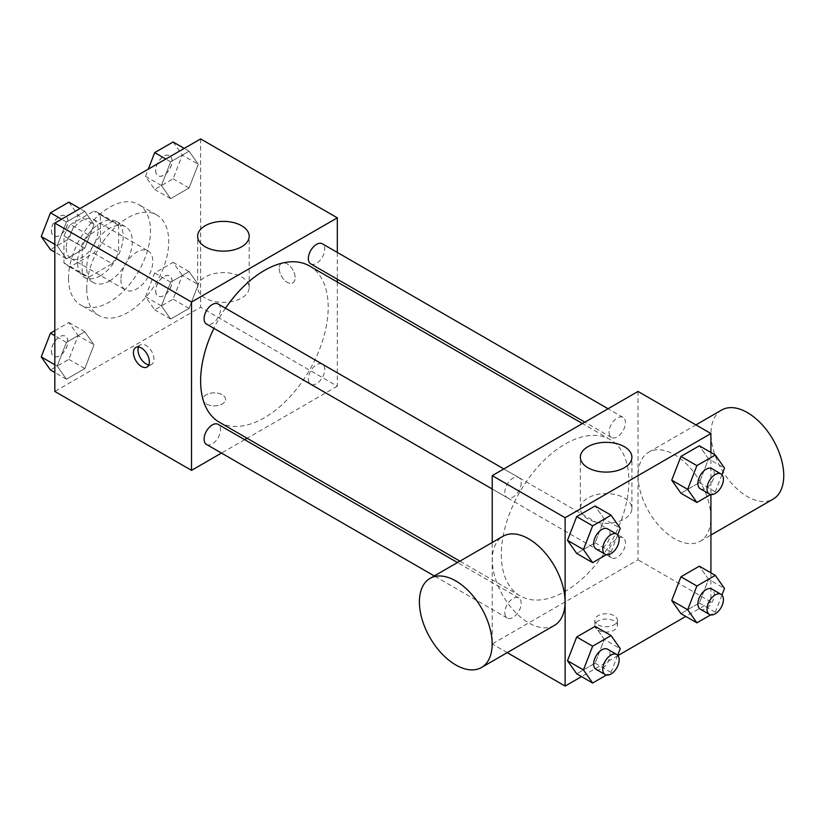 <?xml version="1.0" encoding="UTF-8"?>
<svg xmlns="http://www.w3.org/2000/svg" width="825" height="825" viewBox="0 0 825 825"><rect width="100%" height="100%" fill="white"/><g stroke="black" fill="none" stroke-linecap="round" stroke-linejoin="round"><path stroke-width="0.62" stroke-dasharray="4.12 3.09" d="M120.904 279.665A22.553 13.025 120 0 0 125.565 289.988A22.553 13.025 120 0 0 148.118 276.963A22.553 13.025 120 0 0 148.118 250.924A22.553 13.025 120 0 0 130.742 256.967A22.553 13.025 120 0 0 120.904 279.665M66.227 248.098A22.553 13.025 120 0 0 70.898 258.421A22.553 13.025 120 0 0 93.452 245.396A22.553 13.025 120 0 0 93.452 219.357A22.553 13.025 120 0 0 76.065 225.4A22.553 13.025 120 0 0 66.227 248.098M70.486 224.596L93.864 211.097A30.618 17.676 120 0 1 97.484 212.376A30.618 17.676 120 0 1 100.392 214.871L100.392 241.859A30.618 17.676 120 0 1 93.864 253.182L70.486 266.681A30.618 17.676 120 0 1 66.866 265.403A30.618 17.676 120 0 1 63.948 262.907L63.948 235.909A30.618 17.676 120 0 1 70.486 224.596L88.708 235.115L112.087 221.616L93.864 211.097M93.864 253.182L112.087 263.701L88.708 277.2L70.486 266.681M63.948 262.907L82.17 273.426L82.17 246.438L63.948 235.909M82.17 273.426A30.618 17.676 120 0 0 85.088 275.932A30.618 17.676 120 0 0 88.708 277.2M112.087 263.701A30.618 17.676 120 0 0 118.625 252.388L100.392 241.859M112.087 221.616A30.618 17.676 120 0 1 115.706 222.894A30.618 17.676 120 0 1 118.625 225.39L118.625 252.388M88.708 235.115A30.618 17.676 120 0 0 82.17 246.438M100.392 275.715A32.216 18.604 -60 0 1 84.284 277.313A32.216 18.604 -60 0 1 84.284 240.106A32.216 18.604 -60 0 1 116.5 221.513A32.216 18.604 -60 0 1 121.44 247.325A32.216 18.604 -60 0 1 100.392 275.715M109.508 280.974A32.216 18.604 120 0 0 130.556 252.584A32.216 18.604 120 0 0 125.617 226.772A32.216 18.604 120 0 0 100.794 235.403A32.216 18.604 120 0 0 86.728 267.826A32.216 18.604 120 0 0 93.4 282.573A32.216 18.604 120 0 0 109.508 280.974M118.625 225.39L100.392 214.871M68.506 278.345A57.987 33.485 120 0 0 80.51 304.889A57.987 33.485 120 0 0 138.507 271.415A57.987 33.485 120 0 0 138.507 204.445A57.987 33.485 120 0 0 93.813 219.986A57.987 33.485 120 0 0 68.506 278.345M86.728 288.863A57.987 33.485 120 0 0 98.742 315.418A57.987 33.485 120 0 0 156.729 281.933A57.987 33.485 120 0 0 156.729 214.974A57.987 33.485 120 0 0 112.045 230.505A57.987 33.485 120 0 0 86.728 288.863M198.268 284.656L189.059 308.385L170.651 319.017L161.442 305.92L170.651 282.191L189.059 271.559L198.268 284.656L189.059 308.385L170.651 319.017L161.442 305.92L170.651 282.191L189.059 271.559L198.268 284.656L182.325 275.447L173.116 299.176L154.698 309.808L145.499 296.711L154.698 272.982L173.116 262.35L182.325 275.447M198.268 164.278L189.059 188.007L170.651 198.639L161.442 185.542L170.651 161.813L189.059 151.181L198.268 164.278L189.059 188.007L170.651 198.639L161.442 185.542L170.651 161.813L189.059 151.181L198.268 164.278L182.325 155.079L173.116 178.808L154.698 189.441L145.499 176.333L148.283 169.156M200.63 138.93L200.63 307.282L54.832 391.452M94.019 344.84L84.82 368.569L66.402 379.201L57.193 366.104L66.402 342.375L84.82 331.743L94.019 344.84L84.82 368.569L66.402 379.201L57.193 366.104L66.402 342.375L84.82 331.743L94.019 344.84L78.076 335.631L68.867 359.36L50.459 369.992M94.019 224.472L84.82 248.201L66.402 258.823L57.193 245.726L66.402 221.997L84.82 211.365L94.019 224.472L84.82 248.201L66.402 258.823L57.193 245.726L66.402 221.997L84.82 211.365L94.019 224.472L78.076 215.263L68.867 238.992L50.459 249.624M337.322 282.037L337.322 386.193L200.63 307.282M337.322 386.193L247.108 438.281M244.674 439.684L221.471 453.08M206.322 403.951A11.272 6.507 0 0 0 218.615 405.364A11.272 6.507 0 0 0 225.576 399.352A11.272 6.507 0 0 0 214.304 392.834A11.272 6.507 0 0 0 203.022 399.352A11.272 6.507 0 0 0 206.322 403.951A11.272 6.507 0 0 0 218.615 405.353A11.272 6.507 0 0 0 225.576 399.341A11.272 6.507 0 0 0 214.304 392.834A11.272 6.507 0 0 0 203.022 399.341A11.272 6.507 0 0 0 206.322 403.941M219.316 422.225A90.203 52.078 120 0 0 309.519 370.147A90.203 52.078 120 0 0 309.519 265.98M225.483 308.241A90.203 52.078 120 0 0 213.892 328.329M337.322 252.429L337.322 279.211M310.747 263.876A11.602 6.693 120 0 0 322.338 257.173A11.602 6.693 120 0 0 322.338 243.787M308.344 378.933A11.602 6.693 120 0 0 310.747 384.244A11.602 6.693 120 0 0 322.338 377.551A11.602 6.693 120 0 0 322.338 364.155A11.602 6.693 120 0 0 313.407 367.259A11.602 6.693 120 0 0 308.344 378.933M206.498 444.427A11.602 6.693 120 0 0 218.099 437.735A11.602 6.693 120 0 0 218.099 424.339M218.099 303.971A11.602 6.693 -60 0 1 220.502 309.282A11.602 6.693 -60 0 1 215.438 320.946A11.602 6.693 -60 0 1 206.498 324.06M279.221 268.486A11.272 6.507 -120 0 0 284.151 279.83A11.272 6.507 -120 0 0 292.834 282.851A11.272 6.507 -120 0 0 292.834 269.827A11.272 6.507 -120 0 0 281.562 263.319A11.272 6.507 -120 0 0 279.221 268.486A11.272 6.507 -120 0 0 284.14 279.83A11.272 6.507 -120 0 0 292.834 282.851A11.272 6.507 -120 0 0 292.834 269.837A11.272 6.507 -120 0 0 281.552 263.319A11.272 6.507 -120 0 0 279.221 268.486M138.548 347.016A11.272 6.507 60 0 1 140.353 344.84A11.272 6.507 60 0 1 149.047 347.861A11.272 6.507 60 0 1 153.966 359.215A11.272 6.507 60 0 1 151.635 364.372A11.272 6.507 60 0 1 148.851 364.856M205.188 298.042A25.771 14.881 180 0 1 197.639 287.523A25.771 14.881 180 0 1 223.41 272.642A25.771 14.881 180 0 1 249.191 287.523A25.771 14.881 180 0 1 233.279 301.269A25.771 14.881 180 0 1 205.188 298.042M501.342 554.544A90.203 52.078 120 0 0 520.018 595.846A90.203 52.078 120 0 0 610.232 543.757A90.203 52.078 120 0 0 610.232 439.601A90.203 52.078 120 0 0 540.715 463.763A90.203 52.078 120 0 0 501.342 554.544M521.204 482.893A11.602 6.693 -60 0 1 516.141 494.567A11.602 6.693 -60 0 1 507.2 497.671A11.602 6.693 -60 0 1 507.2 484.275A11.602 6.693 -60 0 1 518.801 477.582A11.602 6.693 -60 0 1 521.204 482.893M609.046 552.544A11.602 6.693 120 0 0 611.449 557.855A11.602 6.693 120 0 0 623.05 551.162A11.602 6.693 120 0 0 623.05 537.766A11.602 6.693 120 0 0 614.109 540.88A11.602 6.693 120 0 0 609.046 552.544M504.807 612.738A11.602 6.693 120 0 0 507.2 618.038A11.602 6.693 120 0 0 518.801 611.346A11.602 6.693 120 0 0 518.801 597.95A11.602 6.693 120 0 0 509.86 601.064A11.602 6.693 120 0 0 504.807 612.738M609.046 432.176A11.602 6.693 120 0 0 611.449 437.487A11.602 6.693 120 0 0 623.05 430.784A11.602 6.693 120 0 0 623.05 417.398A11.602 6.693 120 0 0 614.109 420.502A11.602 6.693 120 0 0 609.046 432.176M638.024 391.452L638.024 559.804L492.226 643.985L492.226 542.489M710.923 572.849L710.923 601.899L638.024 559.804M710.923 601.899L685.771 616.419M617.956 655.576L581.522 676.603M507.22 652.637L492.226 643.985M598.156 630.176A11.272 6.507 0 0 0 610.448 631.589A11.272 6.507 0 0 0 617.409 625.567A11.272 6.507 0 0 0 606.127 619.059A11.272 6.507 0 0 0 594.856 625.567A11.272 6.507 0 0 0 598.156 630.176M708.562 458.896L699.352 445.799L708.562 458.896L699.352 482.625L680.945 493.257L699.352 482.625L708.562 458.896L724.505 468.105M604.312 639.458L595.114 626.361L604.312 639.458L595.114 663.187L576.696 673.819L595.114 663.187L604.312 639.458L620.266 648.667M710.923 452.482L710.923 494.546M708.562 579.274L699.352 566.177L708.562 579.274L699.352 603.003L680.945 613.635L699.352 603.003L708.562 579.274L724.505 588.472M604.312 519.08L595.114 505.983L604.312 519.08L595.114 542.809L576.696 553.441L595.114 542.809L604.312 519.08L620.266 528.289M638.096 475.674A51.449 29.7 -120 0 0 660.557 527.443A51.449 29.7 -120 0 0 700.198 541.231A51.449 29.7 -120 0 0 700.198 481.821A51.449 29.7 -120 0 0 648.749 452.121A51.449 29.7 -120 0 0 638.096 475.674M554.4 625.402A51.449 29.7 60 0 1 502.951 595.702A51.449 29.7 60 0 1 502.951 536.302M721.648 410.035A51.449 29.7 -120 0 0 710.995 433.589A51.449 29.7 -120 0 0 733.456 485.358A51.449 29.7 -120 0 0 773.097 499.135M587.905 519.007A25.771 14.881 180 0 1 580.357 508.478A25.771 14.881 180 0 1 606.127 493.597A25.771 14.881 180 0 1 631.909 508.478A25.771 14.881 180 0 1 615.997 522.225A25.771 14.881 180 0 1 587.905 519.007M598.156 624.876A11.272 6.507 0 0 0 610.448 626.278A11.272 6.507 0 0 0 617.409 620.266A11.272 6.507 0 0 0 606.127 613.759A11.272 6.507 0 0 0 594.856 620.266A11.272 6.507 0 0 0 598.156 624.876M617.698 534.889L611.057 552.018L606.427 554.689M596.052 548.965A11.602 6.693 120 0 0 607.643 542.273A11.602 6.693 120 0 0 607.643 528.877M611.057 552.018L595.114 542.809M721.947 474.705L715.306 491.834L710.676 494.505M700.291 488.782A11.602 6.693 120 0 0 711.893 482.078A11.602 6.693 120 0 0 711.893 468.693M715.306 491.834L699.352 482.625M617.698 655.267L611.057 672.396L606.427 675.067M596.052 669.333A11.602 6.693 120 0 0 607.643 662.64A11.602 6.693 120 0 0 607.643 649.244M611.057 672.396L595.114 663.187M721.947 595.083L715.306 612.202L710.676 614.873M700.291 609.149A11.602 6.693 120 0 0 711.893 602.456A11.602 6.693 120 0 0 711.893 589.06M715.306 612.202L699.352 603.003M68.867 202.166L78.076 215.263M51.459 230.629A11.602 6.693 120 0 0 53.862 235.94A11.602 6.693 120 0 0 65.464 229.237A11.602 6.693 120 0 0 65.464 215.851A11.602 6.693 120 0 0 56.523 218.955A11.602 6.693 120 0 0 51.459 230.629M84.82 248.201L68.867 238.992M66.402 258.823L54.832 252.151M57.193 245.726L54.832 244.365M66.402 221.997L61.576 219.213M84.82 211.365L79.984 208.581M51.387 230.588A11.602 6.693 120 0 0 53.79 235.898A11.602 6.693 120 0 0 65.392 229.195A11.602 6.693 120 0 0 65.392 215.81A11.602 6.693 120 0 0 56.451 218.914A11.602 6.693 120 0 0 51.387 230.588M173.116 141.983L182.325 155.079M155.708 170.445A11.602 6.693 120 0 0 158.111 175.756A11.602 6.693 120 0 0 169.713 169.053A11.602 6.693 120 0 0 169.713 155.667A11.602 6.693 120 0 0 160.772 158.771A11.602 6.693 120 0 0 155.708 170.445M189.059 188.007L173.116 178.808M170.651 198.639L154.698 189.441M161.442 185.542L145.499 176.333M170.651 161.813L165.815 159.029M189.059 151.181L184.233 148.397M155.636 170.404A11.602 6.693 120 0 0 158.039 175.704A11.602 6.693 120 0 0 169.63 169.012A11.602 6.693 120 0 0 169.63 155.616A11.602 6.693 120 0 0 160.7 158.73A11.602 6.693 120 0 0 155.636 170.404M54.832 330.639L68.867 322.534L78.076 335.631M51.459 350.996A11.602 6.693 120 0 0 53.862 356.307A11.602 6.693 120 0 0 65.464 349.614A11.602 6.693 120 0 0 65.464 336.218A11.602 6.693 120 0 0 56.523 339.333A11.602 6.693 120 0 0 51.459 350.996M84.82 368.569L68.867 359.36M66.402 379.201L54.832 372.518M57.193 366.104L54.832 364.743M66.402 342.375L54.832 335.692M84.82 331.743L68.867 322.534M51.387 350.955A11.602 6.693 120 0 0 53.79 356.266A11.602 6.693 120 0 0 65.392 349.573A11.602 6.693 120 0 0 65.392 336.177A11.602 6.693 120 0 0 56.451 339.281A11.602 6.693 120 0 0 51.387 350.955M155.708 290.812A11.602 6.693 120 0 0 158.111 296.123A11.602 6.693 120 0 0 169.713 289.431A11.602 6.693 120 0 0 169.713 276.035A11.602 6.693 120 0 0 160.772 279.139A11.602 6.693 120 0 0 155.708 290.812M189.059 308.385L173.116 299.176M170.651 319.017L154.698 309.808M161.442 305.92L145.499 296.711M170.651 282.191L154.698 272.982M189.059 271.559L173.116 262.35M155.636 290.771A11.602 6.693 120 0 0 158.039 296.082A11.602 6.693 120 0 0 169.63 289.389A11.602 6.693 120 0 0 169.63 275.993A11.602 6.693 120 0 0 160.7 279.097A11.602 6.693 120 0 0 155.636 290.771M70.898 258.421L125.565 289.988M93.452 219.357L148.118 250.924M125.617 226.772L116.5 221.513M93.4 282.573L84.284 277.313M115.706 222.894L97.484 212.376M85.088 275.932L66.866 265.403M156.729 214.974L138.507 204.445M98.742 315.418L80.51 304.889M140.353 344.84L135.764 347.49M151.635 364.372L147.036 367.022M249.191 287.523L249.191 236.259M197.639 287.523L197.639 236.259M610.232 439.601L582.44 423.545M520.018 595.846L459.927 561.144M492.226 489.019L507.2 497.671M503.827 468.93L518.801 477.582M623.05 537.766L322.338 364.155M611.449 557.855L310.747 384.244M518.801 597.95L457.483 562.547M507.2 618.038L434.29 575.943M623.05 417.398L608.066 408.746M611.449 437.487L584.873 422.142M700.198 541.231L710.923 535.033M648.749 452.121L695.929 424.885M631.909 508.478L631.909 457.215M580.357 508.478L580.357 457.215M594.856 620.266L594.856 625.567M617.409 620.266L617.409 625.567"/><path stroke-width="1.24" d="M221.471 453.08L191.524 470.374L54.832 391.452L54.832 223.101L200.63 138.93L337.322 217.841L337.322 252.429M247.108 438.281L244.674 439.684M213.892 328.329A90.203 52.078 120 0 0 200.63 380.933A90.203 52.078 120 0 0 219.316 422.225L459.927 561.144M582.44 423.545L309.519 265.98A90.203 52.078 120 0 0 225.483 308.241M337.322 279.211L337.322 282.037M191.524 470.374L191.524 302.022L337.322 217.841M608.066 408.746L322.338 243.787A11.602 6.693 120 0 0 313.407 246.892A11.602 6.693 120 0 0 308.344 258.565A11.602 6.693 120 0 0 310.747 263.876L584.873 422.142M457.483 562.547L218.099 424.339A11.602 6.693 120 0 0 209.158 427.453A11.602 6.693 120 0 0 204.095 439.117A11.602 6.693 120 0 0 206.498 444.427L434.29 575.943M492.226 489.019L206.498 324.06A11.602 6.693 -60 0 1 206.498 310.664A11.602 6.693 -60 0 1 218.099 303.971L503.827 468.93M191.524 302.022L54.832 223.101M205.188 246.778A25.771 14.881 180 0 1 197.639 236.259A25.771 14.881 180 0 1 223.41 221.378A25.771 14.881 180 0 1 249.191 236.259A25.771 14.881 180 0 1 233.279 250.006A25.771 14.881 180 0 1 205.188 246.778M149.377 361.866A11.272 6.507 60 0 1 147.036 367.022A11.272 6.507 60 0 1 135.764 360.515A11.272 6.507 60 0 1 135.764 347.49A11.272 6.507 60 0 1 144.458 350.512A11.272 6.507 60 0 1 149.377 361.866M148.851 364.856A11.272 6.507 60 0 1 140.353 357.864A11.272 6.507 60 0 1 138.548 347.016M492.226 542.489L492.226 475.633L638.024 391.452L710.923 433.548L710.923 452.482M685.771 616.419L617.956 655.576M581.522 676.603L565.125 686.07L507.22 652.637M680.945 493.257L671.736 480.16L680.945 456.431L699.352 445.799L680.945 456.431L671.736 480.16L680.945 493.257L696.888 502.466L687.679 489.369L696.888 465.64L715.306 455.008L724.505 468.105L721.947 474.705M576.696 673.819L567.487 660.722L576.696 636.993L595.114 626.361L576.696 636.993L567.487 660.722L576.696 673.819L592.639 683.018L583.44 669.921L592.639 646.192L611.057 635.559L620.266 648.667L617.698 655.267M710.923 494.546L710.923 572.849M565.125 686.07L565.125 517.718L710.923 433.548M680.945 613.635L671.736 600.528L680.945 576.799L699.352 566.177L680.945 576.799L671.736 600.528L680.945 613.635L696.888 622.834L687.679 609.737L696.888 586.008L715.306 575.376L724.505 588.472L721.947 595.083M576.696 553.441L567.487 540.344L576.696 516.615L595.114 505.983L576.696 516.615L567.487 540.344L576.696 553.441L592.639 562.65L583.44 549.553L592.639 525.824L611.057 515.192L620.266 528.289L617.698 534.889M565.125 517.718L492.226 475.633M587.905 467.744A25.771 14.881 180 0 1 580.357 457.215A25.771 14.881 180 0 1 606.127 442.334A25.771 14.881 180 0 1 631.909 457.215A25.771 14.881 180 0 1 615.997 470.962A25.771 14.881 180 0 1 587.905 467.744M430.052 578.387L502.951 536.302A51.449 29.7 60 0 1 542.602 550.079A51.449 29.7 60 0 1 565.053 601.848A51.449 29.7 60 0 1 554.4 625.402L481.501 667.487A51.449 29.7 60 0 1 430.052 637.787A51.449 29.7 60 0 1 430.052 578.387A51.449 29.7 60 0 1 469.703 592.164A51.449 29.7 60 0 1 492.154 643.943A51.449 29.7 60 0 1 481.501 667.487M710.923 535.033L773.097 499.135A51.449 29.7 -120 0 0 773.097 439.735A51.449 29.7 -120 0 0 721.648 410.035L695.929 424.885M606.427 554.689L592.639 562.65M616.76 534.136L607.643 528.877A11.602 6.693 120 0 0 598.713 531.981A11.602 6.693 120 0 0 593.649 543.654A11.602 6.693 120 0 0 596.052 548.965L605.158 554.225A11.602 6.693 120 0 0 616.76 547.532A11.602 6.693 120 0 0 616.76 534.136A11.602 6.693 120 0 0 607.819 537.24A11.602 6.693 120 0 0 602.755 548.914A11.602 6.693 120 0 0 605.158 554.225M583.44 549.553L567.487 540.344M592.639 525.824L576.696 516.615M611.057 515.192L595.114 505.983M710.676 494.505L696.888 502.466M721.009 473.952L711.893 468.693A11.602 6.693 120 0 0 702.952 471.797A11.602 6.693 120 0 0 697.898 483.471A11.602 6.693 120 0 0 700.291 488.782L709.407 494.041A11.602 6.693 120 0 0 721.009 487.348A11.602 6.693 120 0 0 721.009 473.952A11.602 6.693 120 0 0 712.068 477.056A11.602 6.693 120 0 0 707.004 488.73A11.602 6.693 120 0 0 709.407 494.041M687.679 489.369L671.736 480.16M696.888 465.64L680.945 456.431M715.306 455.008L699.352 445.799M606.427 675.067L592.639 683.018M616.76 654.514L607.643 649.244A11.602 6.693 120 0 0 598.713 652.358A11.602 6.693 120 0 0 593.649 664.032A11.602 6.693 120 0 0 596.052 669.333L605.158 674.602A11.602 6.693 120 0 0 616.76 667.899A11.602 6.693 120 0 0 616.76 654.514A11.602 6.693 120 0 0 607.819 657.618A11.602 6.693 120 0 0 602.755 669.292A11.602 6.693 120 0 0 605.158 674.602M583.44 669.921L567.487 660.722M592.639 646.192L576.696 636.993M611.057 635.559L595.114 626.361M710.676 614.873L696.888 622.834M721.009 594.32L711.893 589.06A11.602 6.693 120 0 0 702.952 592.175A11.602 6.693 120 0 0 697.898 603.838A11.602 6.693 120 0 0 700.291 609.149L709.407 614.408A11.602 6.693 120 0 0 721.009 607.716A11.602 6.693 120 0 0 721.009 594.32A11.602 6.693 120 0 0 712.068 597.434A11.602 6.693 120 0 0 707.004 609.108A11.602 6.693 120 0 0 709.407 614.408M687.679 609.737L671.736 600.528M696.888 586.008L680.945 576.799M715.306 575.376L699.352 566.177M54.832 252.151L50.459 249.624L41.25 236.528L50.459 212.798L68.867 202.166L79.984 208.581M54.832 244.365L41.25 236.528M61.576 219.213L50.459 212.798M148.283 169.156L154.698 152.604L173.116 141.983L184.233 148.397M165.815 159.029L154.698 152.604M54.832 372.518L50.459 369.992L41.25 356.895L50.459 333.166L54.832 330.639M54.832 364.743L41.25 356.895M54.832 335.692L50.459 333.166"/></g></svg>
